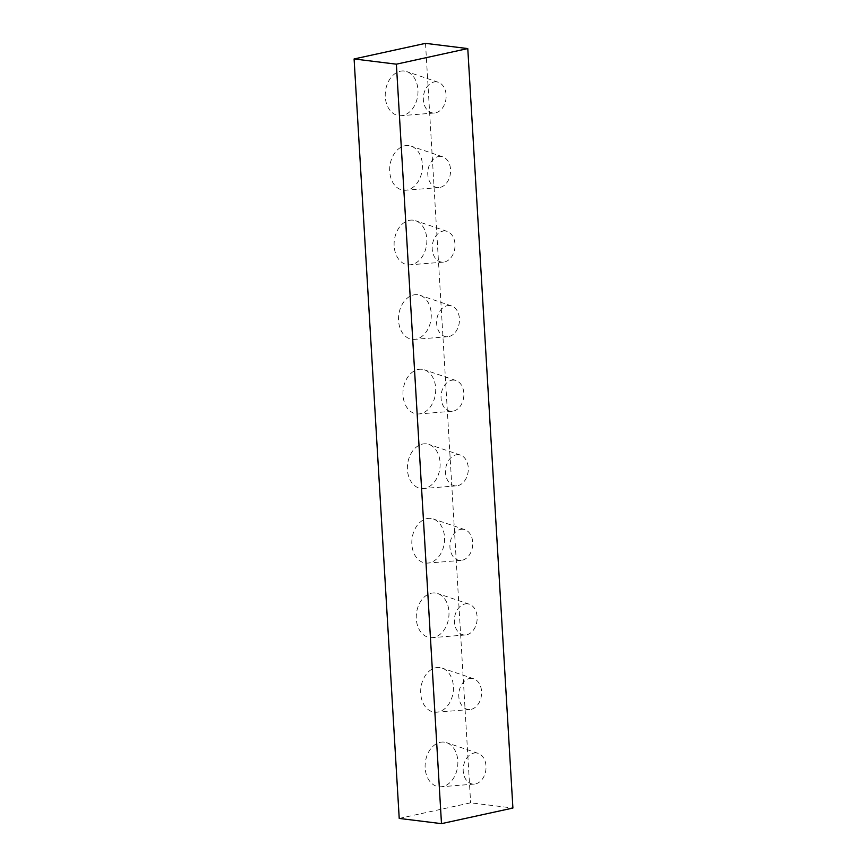 <?xml version="1.0" encoding="UTF-8"?>
<svg xmlns="http://www.w3.org/2000/svg" width="867" height="867" viewBox="0 0 867 867"><rect width="100%" height="100%" fill="white"/><g stroke="black" fill="none" stroke-linecap="round" stroke-linejoin="round"><path stroke-width="0.65" stroke-dasharray="4.33 3.25" d="M440.165 742.336A22.455 16.267 -82.9 0 1 446.592 742.672A22.455 16.267 -82.9 0 1 457.743 765.29A22.455 16.267 -82.9 0 1 442.799 786.521A22.455 16.267 -82.9 0 1 441.14 786.77A22.455 16.267 -82.9 0 1 425.112 766.872A22.455 16.267 -82.9 0 1 440.165 742.336M473.696 753.12A15.66 11.336 -82.9 0 1 478.172 753.358A15.66 11.336 -82.9 0 1 485.943 769.127A15.66 11.336 -82.9 0 1 475.528 783.92A15.66 11.336 -82.9 0 1 474.368 784.093A15.66 11.336 -82.9 0 1 463.195 770.232A15.66 11.336 -82.9 0 1 473.696 753.12M435.743 667.763A22.455 16.267 -82.9 0 1 442.159 668.11A22.455 16.267 -82.9 0 1 453.311 690.728A22.455 16.267 -82.9 0 1 438.366 711.948A22.455 16.267 -82.9 0 1 436.708 712.197A22.455 16.267 -82.9 0 1 420.679 692.299A22.455 16.267 -82.9 0 1 435.743 667.763M469.264 678.558A15.66 11.336 -82.9 0 1 473.74 678.796A15.66 11.336 -82.9 0 1 481.521 694.565A15.66 11.336 -82.9 0 1 471.095 709.358A15.66 11.336 -82.9 0 1 469.936 709.531A15.66 11.336 -82.9 0 1 458.773 695.659A15.66 11.336 -82.9 0 1 469.264 678.558M431.311 593.201A22.455 16.267 -82.9 0 1 437.727 593.537A22.455 16.267 -82.9 0 1 448.878 616.155A22.455 16.267 -82.9 0 1 433.933 637.386A22.455 16.267 -82.9 0 1 432.275 637.635A22.455 16.267 -82.9 0 1 416.258 617.737A22.455 16.267 -82.9 0 1 431.311 593.201M464.831 603.985A15.66 11.336 -82.9 0 1 469.307 604.223A15.66 11.336 -82.9 0 1 477.088 619.992A15.66 11.336 -82.9 0 1 466.663 634.796A15.66 11.336 -82.9 0 1 465.514 634.969A15.66 11.336 -82.9 0 1 454.341 621.097A15.66 11.336 -82.9 0 1 464.831 603.985M426.878 518.639A22.455 16.267 -82.9 0 1 433.305 518.975A22.455 16.267 -82.9 0 1 444.457 541.593A22.455 16.267 -82.9 0 1 429.501 562.824A22.455 16.267 -82.9 0 1 427.843 563.073A22.455 16.267 -82.9 0 1 411.825 543.175A22.455 16.267 -82.9 0 1 426.878 518.639M460.41 529.423A15.66 11.336 -82.9 0 1 464.885 529.661A15.66 11.336 -82.9 0 1 472.656 545.43A15.66 11.336 -82.9 0 1 462.23 560.223A15.66 11.336 -82.9 0 1 461.081 560.396A15.66 11.336 -82.9 0 1 449.908 546.524A15.66 11.336 -82.9 0 1 460.41 529.423M422.446 444.067A22.455 16.267 -82.9 0 1 428.872 444.413A22.455 16.267 -82.9 0 1 440.024 467.031A22.455 16.267 -82.9 0 1 425.079 488.251A22.455 16.267 -82.9 0 1 423.421 488.5A22.455 16.267 -82.9 0 1 407.392 468.603A22.455 16.267 -82.9 0 1 422.446 444.067M455.977 454.861A15.66 11.336 -82.9 0 1 460.453 455.099A15.66 11.336 -82.9 0 1 468.223 470.868A15.66 11.336 -82.9 0 1 457.809 485.661A15.66 11.336 -82.9 0 1 456.649 485.834A15.66 11.336 -82.9 0 1 445.475 471.962A15.66 11.336 -82.9 0 1 455.977 454.861M418.024 369.505A22.455 16.267 -82.9 0 1 424.44 369.841A22.455 16.267 -82.9 0 1 435.592 392.458A22.455 16.267 -82.9 0 1 420.647 413.689A22.455 16.267 -82.9 0 1 418.989 413.938A22.455 16.267 -82.9 0 1 402.96 394.041A22.455 16.267 -82.9 0 1 418.024 369.505M451.544 380.288A15.66 11.336 -82.9 0 1 456.02 380.526A15.66 11.336 -82.9 0 1 463.802 396.295A15.66 11.336 -82.9 0 1 453.376 411.099A15.66 11.336 -82.9 0 1 452.216 411.272A15.66 11.336 -82.9 0 1 441.054 397.4A15.66 11.336 -82.9 0 1 451.544 380.288M413.592 294.943A22.455 16.267 -82.9 0 1 420.007 295.279A22.455 16.267 -82.9 0 1 431.159 317.896A22.455 16.267 -82.9 0 1 416.214 339.127A22.455 16.267 -82.9 0 1 414.556 339.376A22.455 16.267 -82.9 0 1 398.527 319.479A22.455 16.267 -82.9 0 1 413.592 294.943M447.112 305.726A15.66 11.336 -82.9 0 1 451.588 305.964A15.66 11.336 -82.9 0 1 459.369 321.733A15.66 11.336 -82.9 0 1 448.943 336.526A15.66 11.336 -82.9 0 1 447.795 336.699A15.66 11.336 -82.9 0 1 436.621 322.827A15.66 11.336 -82.9 0 1 447.112 305.726M409.159 220.37A22.455 16.267 -82.9 0 1 415.586 220.717A22.455 16.267 -82.9 0 1 426.737 243.334A22.455 16.267 -82.9 0 1 411.782 264.554A22.455 16.267 -82.9 0 1 410.124 264.803A22.455 16.267 -82.9 0 1 394.106 244.906A22.455 16.267 -82.9 0 1 409.159 220.37M442.69 231.164A15.66 11.336 -82.9 0 1 447.166 231.402A15.66 11.336 -82.9 0 1 454.937 247.171A15.66 11.336 -82.9 0 1 444.511 261.964A15.66 11.336 -82.9 0 1 443.362 262.137A15.66 11.336 -82.9 0 1 432.189 248.265A15.66 11.336 -82.9 0 1 442.69 231.164M404.726 145.808A22.455 16.267 -82.9 0 1 411.153 146.144A22.455 16.267 -82.9 0 1 422.305 168.762A22.455 16.267 -82.9 0 1 407.349 189.992A22.455 16.267 -82.9 0 1 405.702 190.241A22.455 16.267 -82.9 0 1 389.673 170.344A22.455 16.267 -82.9 0 1 404.726 145.808M438.258 156.591A15.66 11.336 -82.9 0 1 442.734 156.829A15.66 11.336 -82.9 0 1 450.504 172.598A15.66 11.336 -82.9 0 1 440.089 187.402A15.66 11.336 -82.9 0 1 438.93 187.575A15.66 11.336 -82.9 0 1 427.756 173.703A15.66 11.336 -82.9 0 1 438.258 156.591M400.294 71.235A22.455 16.267 -82.9 0 1 406.721 71.582A22.455 16.267 -82.9 0 1 417.872 94.2A22.455 16.267 -82.9 0 1 402.927 115.43A22.455 16.267 -82.9 0 1 401.269 115.679A22.455 16.267 -82.9 0 1 385.241 95.782A22.455 16.267 -82.9 0 1 400.294 71.235M433.825 82.029A15.66 11.336 -82.9 0 1 438.301 82.267A15.66 11.336 -82.9 0 1 446.072 98.036A15.66 11.336 -82.9 0 1 435.657 112.829A15.66 11.336 -82.9 0 1 434.497 113.003A15.66 11.336 -82.9 0 1 423.334 99.131A15.66 11.336 -82.9 0 1 433.825 82.029M399.221 818.426L470.629 802.82L512.906 808.044M425.513 43.35L470.629 802.82M478.172 753.358L446.592 742.672M473.74 678.796L442.159 668.11M469.307 604.223L437.727 593.537M464.885 529.661L433.305 518.975M460.453 455.099L428.872 444.413M456.02 380.526L424.44 369.841M451.588 305.964L420.007 295.279M447.166 231.402L415.586 220.717M442.734 156.829L411.153 146.144M438.301 82.267L406.721 71.582M434.497 113.003L401.269 115.679M438.93 187.575L405.702 190.241M443.362 262.137L410.124 264.803M447.795 336.699L414.556 339.376M452.216 411.272L418.989 413.938M456.649 485.834L423.421 488.5M461.081 560.396L427.843 563.073M465.514 634.969L432.275 637.635M469.936 709.531L436.708 712.197M474.368 784.093L441.14 786.77"/><path stroke-width="1.3" d="M441.487 823.65L512.906 808.044L467.779 48.574L425.513 43.35L354.094 58.956L399.221 818.426L441.487 823.65L396.371 64.18L467.779 48.574M396.371 64.18L354.094 58.956"/></g></svg>
